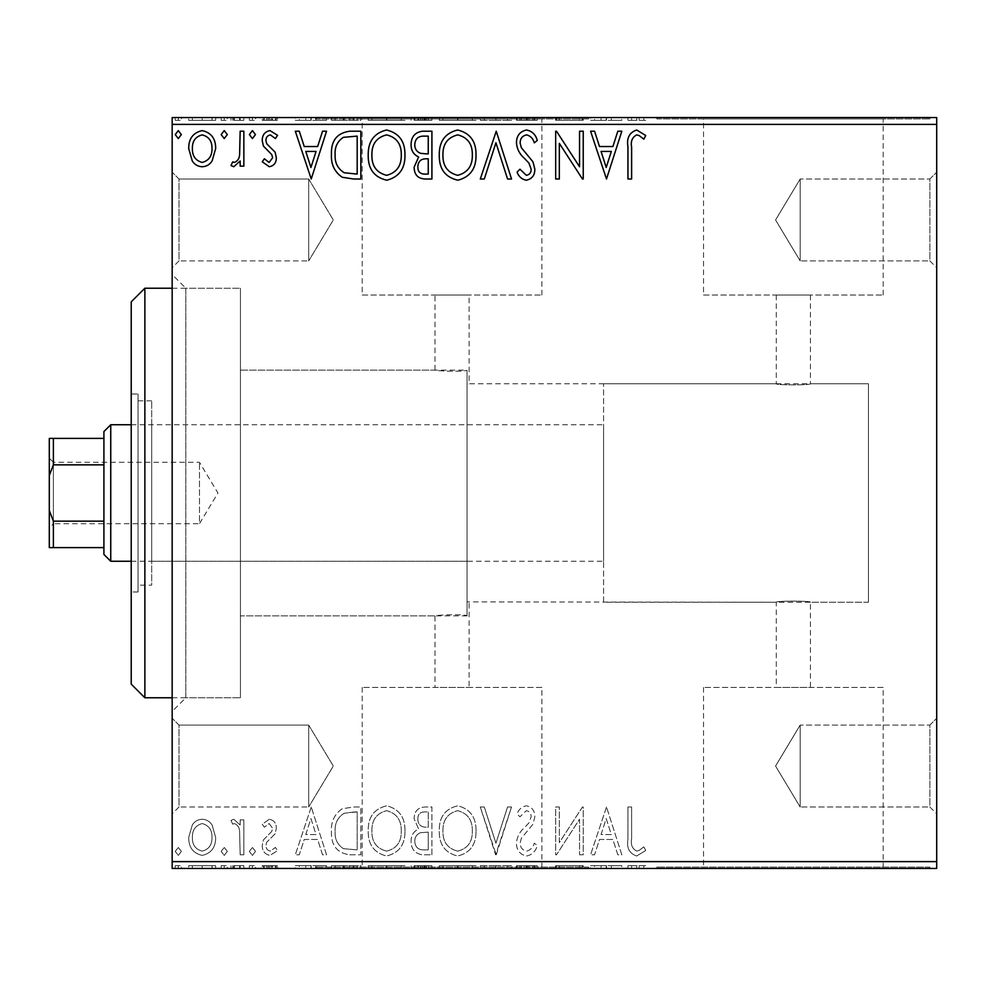 <?xml version="1.0" encoding="UTF-8"?>
<svg xmlns="http://www.w3.org/2000/svg" width="986" height="986" viewBox="0 0 986 986"><rect width="100%" height="100%" fill="white"/><g stroke="black" fill="none" stroke-linecap="round" stroke-linejoin="round"><path stroke-width="0.74" stroke-dasharray="4.93 3.7" d="M172.168 288.22L240.436 288.22L240.436 697.78L240.436 288.22L185.824 288.22L185.824 697.78L172.168 711.436L172.168 274.564L172.168 711.436M172.168 697.78L240.436 697.78L185.824 697.78L185.824 288.22L172.168 274.564M929.872 807.004L936.7 813.832L936.7 718.264L936.7 813.832L936.7 718.264L936.7 813.832L929.872 807.004L929.872 725.092L936.7 718.264L929.872 725.092L929.872 807.004L929.872 725.092L929.872 807.004L800.176 807.004L800.176 725.092L929.872 725.092L800.176 725.092L800.176 807.004L929.872 807.004M775.563 766.048L800.176 725.092L800.176 807.004L800.176 725.092L775.563 766.048L800.176 807.004L775.563 766.048M929.872 260.908L936.7 267.736L936.7 172.168L936.7 267.736L936.7 172.168L936.7 267.736L929.872 260.908L929.872 178.996L936.7 172.168L929.872 178.996L929.872 260.908L929.872 178.996L929.872 260.908L800.176 260.908L800.176 178.996L929.872 178.996L800.176 178.996L800.176 260.908L929.872 260.908M775.563 219.952L800.176 178.996L800.176 260.908L800.176 178.996L775.563 219.952L800.176 260.908L775.563 219.952M178.996 260.908L172.168 267.736L172.168 172.168L172.168 267.736L172.168 172.168L172.168 267.736L178.996 260.908L178.996 178.996L172.168 172.168L178.996 178.996L178.996 260.908L178.996 178.996L178.996 260.908L308.692 260.908L178.996 260.908M178.996 807.004L172.168 813.832L172.168 718.264L172.168 813.832L172.168 718.264L172.168 813.832L178.996 807.004L178.996 725.092L172.168 718.264L178.996 725.092L178.996 807.004L178.996 725.092L178.996 807.004L308.692 807.004L178.996 807.004M603.58 602.224L603.58 383.776L603.58 602.224L868.444 602.224L868.444 383.776L868.444 602.224L868.444 383.776L810.418 383.776C811.478 385.23 775.242 385.243 776.29 383.776L469.114 383.776L469.114 295.036L434.974 295.036L434.974 370.132C434 370.674 459.784 372.178 467.056 370.391C459.833 372.178 433.988 370.674 434.974 370.132L240.436 370.132L240.436 615.868L434.974 615.868C433.988 615.326 459.821 613.822 467.056 615.609L467.056 370.391L467.056 615.609C459.833 613.81 433.988 615.326 434.974 615.868L434.974 687.415L469.114 687.415L434.974 687.415M603.58 383.776L868.444 383.776L868.444 602.224L810.418 602.224L810.418 687.415L776.29 687.415L776.29 602.224C775.218 600.77 811.453 600.757 810.418 602.224C811.466 600.757 775.23 600.757 776.29 602.224L467.056 601.916L467.056 384.084L469.114 383.776L467.056 384.084L467.056 370.391L467.056 615.609L467.056 601.916L469.114 602.224L469.114 687.415M776.29 687.415L810.418 687.415M541.881 687.415L362.207 687.415L541.881 687.415L541.881 867.076L362.207 867.076L541.881 867.076M362.207 687.415L362.207 867.076M883.185 687.415L703.523 687.415L883.185 687.415L883.185 867.076L703.523 867.076L883.185 867.076M703.523 687.415L703.523 867.076M929.872 867.076L656.824 867.076L929.872 867.076L929.872 868.444L656.824 868.444L929.872 868.444M656.824 867.076L656.824 868.444M588.568 867.076L315.52 867.076L588.568 867.076L588.568 868.444L315.52 868.444L588.568 868.444M315.52 867.076L315.52 868.444M810.418 295.036L810.418 383.776C811.466 385.243 775.23 385.243 776.29 383.776L776.29 295.036L810.418 295.036L776.29 295.036M703.523 295.036L883.185 295.036L703.523 295.036L703.523 118.924L883.185 118.924L703.523 118.924M883.185 295.036L883.185 118.924M362.207 295.036L541.881 295.036L362.207 295.036L362.207 118.924L541.881 118.924L362.207 118.924M541.881 295.036L541.881 118.924M315.52 118.924L588.568 118.924L315.52 118.924L315.52 117.556L588.568 117.556L315.52 117.556M588.568 118.924L588.568 117.556M656.824 118.924L929.872 118.924L656.824 118.924L656.824 117.556L929.872 117.556L656.824 117.556M929.872 118.924L929.872 117.556M308.692 725.092L178.996 725.092L308.692 725.092L308.692 807.004L308.692 725.092L308.692 807.004L308.692 725.092L333.305 766.048L308.692 807.004L333.305 766.048L308.692 725.092M308.692 178.996L178.996 178.996L308.692 178.996L308.692 260.908L308.692 178.996L308.692 260.908L308.692 178.996L333.305 219.952L308.692 260.908L333.305 219.952L308.692 178.996M212.101 825.035C209.759 821.375 206.456 819.452 202.179 819.255C197.915 819.452 194.612 821.363 192.282 825.011L188.708 837.422C188.622 847.331 193.108 853.321 202.179 855.404C211.263 853.334 215.761 847.331 215.663 837.422L212.101 825.035C209.759 821.375 206.456 819.452 202.179 819.255C197.915 819.452 194.612 821.363 192.282 825.011L188.708 837.422C188.622 847.331 193.108 853.321 202.179 855.404C211.263 853.334 215.761 847.331 215.663 837.422L212.101 825.035M243.85 854.788L243.85 819.871L240.165 819.871L240.165 825.011L233.781 819.255L230.983 820.451L232.733 824.16L234.385 823.544C237.552 824.826 239.29 827.34 239.598 831.062L240.165 854.788L243.85 854.788L243.85 819.871L240.165 819.871L240.165 825.011L233.781 819.255L230.983 820.451L232.733 824.16L234.385 823.544C237.552 824.826 239.29 827.34 239.598 831.062L240.165 854.788L243.85 854.788M269.314 819.255L262.227 824.222L264.371 827.217L269.092 823.544L272.641 828.24L271.754 831.408L263.435 839.912L262.227 845.31C262.19 850.93 264.766 854.295 269.979 855.404L277.534 850.672L275.427 847.43L270.386 851.115C267.452 850.499 265.949 848.626 265.9 845.495L266.775 842.155L275.131 833.799L276.314 828.413C276.388 823.298 274.059 820.241 269.314 819.255L262.227 824.222L264.371 827.217L269.092 823.544L272.641 828.24L271.754 831.408L263.435 839.912L262.227 845.31C262.19 850.93 264.766 854.295 269.979 855.404L277.534 850.672L275.427 847.43L270.386 851.115C267.452 850.499 265.949 848.626 265.9 845.495L266.775 842.155L275.131 833.799L276.314 828.413C276.388 823.298 274.059 820.241 269.314 819.255M349.747 854.788L360.851 854.788L360.851 807.004L353.617 807.004L342.241 808.73C334.488 814.103 330.889 821.695 331.444 831.494C330.902 845.285 337.002 853.05 349.747 854.788L360.851 854.788L360.851 807.004L353.617 807.004L342.241 808.73C334.488 814.103 330.889 821.695 331.444 831.494C330.902 845.285 337.002 853.05 349.747 854.788M431.917 854.788L431.917 807.004L425.151 807.004C417.879 807.361 414.206 811.318 414.145 818.848L418.631 829.004C413.553 831.432 411.039 835.512 411.088 841.218C411.137 849.106 414.896 853.63 422.365 854.788L431.917 854.788L431.917 807.004L425.151 807.004C417.879 807.361 414.206 811.318 414.145 818.848L418.631 829.004C413.553 831.432 411.039 835.512 411.088 841.218C411.137 849.106 414.896 853.63 422.365 854.788L431.917 854.788M496.241 854.788L511.549 807.004L507.556 807.004L495.933 843.252L484.311 807.004L480.305 807.004L495.625 854.788L511.549 807.004L507.556 807.004L495.933 843.252L484.311 807.004L480.305 807.004L496.241 854.788M579.546 854.788L583.231 854.788L583.231 807.004L582.455 807.004L559.333 842.636L559.333 807.004L555.66 807.004L555.66 854.788L556.498 854.788L579.546 819.23L579.546 854.788L583.231 854.788L583.231 807.004L582.455 807.004L559.333 842.636L559.333 807.004L555.66 807.004L555.66 854.788L556.498 854.788L579.546 819.23L579.546 854.788M631.619 838.79L631.619 807.004L627.946 807.004L627.946 839.271C626.48 847.948 629.388 853.531 636.685 856.008L645.719 850.499L643.846 846.826L639.138 850.425L636.722 851.115C632.211 848.749 630.51 844.645 631.619 838.79L631.619 807.004L627.946 807.004L627.946 839.271C626.48 847.948 629.388 853.531 636.685 856.008L645.719 850.499L643.846 846.826L639.138 850.425L636.722 851.115C632.211 848.749 630.51 844.645 631.619 838.79M936.7 861.616L172.168 861.616L172.168 868.444L936.7 868.444L936.7 117.556L172.168 117.556L172.168 124.384L936.7 124.384M172.168 861.616L172.168 124.384M606.501 807.004L590.577 854.788L594.583 854.788L599.488 839.468L612.91 839.468L617.815 854.788L621.821 854.788L606.501 807.004L590.577 854.788L594.583 854.788L599.488 839.468L612.91 839.468L617.815 854.788L621.821 854.788L606.501 807.004M526.549 856.008C532.107 854.887 535.681 851.411 537.284 845.569L534.301 843.141C533.143 847.307 530.641 849.957 526.807 851.115C522.444 850.314 520.214 847.615 520.127 843.018L521.335 838.322L532.945 824.21L534.831 816.926C534.893 810.726 532.046 807.016 526.29 805.784C521.84 806.659 518.759 809.346 517.071 813.869L519.942 816.802L526.339 810.677C529.568 811.268 531.171 813.29 531.158 816.728L528.94 822.903L524.404 827.661C519.622 831.79 516.984 836.929 516.454 843.079C516.516 850.24 519.881 854.554 526.549 856.008C532.107 854.887 535.681 851.411 537.284 845.569L534.301 843.141C533.143 847.307 530.641 849.957 526.807 851.115C522.444 850.314 520.214 847.615 520.127 843.018L521.335 838.322L532.945 824.21L534.831 816.926C534.893 810.726 532.046 807.016 526.29 805.784C521.84 806.659 518.759 809.346 517.071 813.869L519.942 816.802L526.339 810.677C529.568 811.268 531.171 813.29 531.158 816.728L528.94 822.903L524.404 827.661C519.622 831.79 516.984 836.929 516.454 843.079C516.516 850.24 519.881 854.554 526.549 856.008M476.016 831.099C476.287 817.48 470.248 809.038 457.874 805.784C445.228 808.717 439.029 817.086 439.263 830.878C439.029 844.521 445.142 852.902 457.59 856.008C470.051 853.013 476.189 844.706 476.016 831.099C476.287 817.48 470.248 809.038 457.874 805.784C445.228 808.717 439.029 817.086 439.263 830.878C439.029 844.521 445.142 852.902 457.59 856.008C470.051 853.013 476.189 844.706 476.016 831.099M404.963 831.099C405.234 817.48 399.182 809.038 386.808 805.784C374.162 808.717 367.963 817.086 368.209 830.878C367.975 844.521 374.076 852.902 386.524 856.008C398.985 853.013 405.135 844.706 404.963 831.099C405.234 817.48 399.182 809.038 386.808 805.784C374.162 808.717 367.963 817.086 368.209 830.878C367.975 844.521 374.076 852.902 386.524 856.008C398.985 853.013 405.135 844.706 404.963 831.099M311.231 807.004L295.307 854.788L299.3 854.788L304.218 839.468L317.64 839.468L322.545 854.788L326.551 854.788L311.231 807.004L295.307 854.788L299.3 854.788L304.218 839.468L317.64 839.468L322.545 854.788L326.551 854.788L311.231 807.004M255.485 851.411L252.416 847.43L249.359 851.411L252.416 855.404L255.485 851.411L252.416 847.43L249.359 851.411L252.416 855.404L255.485 851.411M227.31 851.411L224.241 847.43L221.184 851.411L224.241 855.404L227.31 851.411L224.241 847.43L221.184 851.411L224.241 855.404L227.31 851.411M181.362 851.411L178.293 847.43L175.237 851.411L178.293 855.404L181.362 851.411L178.293 847.43L175.237 851.411L178.293 855.404L181.362 851.411M212.101 868.444L188.708 868.444L215.663 868.444L212.101 868.444L212.101 865.708L202.179 865.708L202.179 868.444L211.99 868.444L202.192 868.444L202.179 865.708L192.282 865.708L192.282 868.444M243.85 868.444L230.983 868.444L243.85 868.444L243.85 865.708L243.85 868.444M269.314 868.444L277.534 868.444L265.9 868.444L276.314 868.444L269.314 868.444L269.314 865.708L262.227 865.708L262.227 868.444L262.227 865.708L264.371 865.708L264.371 868.444M349.747 868.444L331.444 868.444L349.747 868.444L349.747 865.708L360.851 865.708L360.851 868.444L360.851 865.708L342.241 865.708L342.241 868.444M431.917 868.444L411.088 868.444L431.917 868.444L431.917 865.708L431.917 868.444M496.241 868.444L480.305 868.444L496.241 868.444L496.241 865.708L511.549 865.708L511.549 868.444M582.455 865.708L555.66 865.708L579.546 865.708L579.546 868.444L555.66 868.444L579.546 868.444L579.546 865.708L583.231 865.708L583.231 868.444L583.231 865.708L582.455 865.708L582.455 868.444M631.619 868.444L645.719 868.444L631.619 868.444L631.619 865.708L631.619 868.444M606.501 868.444L590.577 868.444L621.821 868.444L606.501 868.444L606.501 865.708L605.897 868.444M526.549 868.444L537.284 868.444L516.454 868.444L526.549 868.444L526.549 865.708L537.284 865.708L537.284 868.444M476.016 868.444L439.263 868.444L476.016 868.444L476.016 865.708L457.874 865.708L457.874 868.444M404.963 868.444L368.209 868.444L404.963 868.444L404.963 865.708L386.808 865.708L386.808 868.444M311.231 868.444L295.307 868.444L326.551 868.444L311.231 868.444L311.231 865.708L310.615 868.444M255.485 868.444L249.359 868.444L255.485 868.444L255.485 865.708L252.416 865.708L252.416 868.444L252.416 865.708L249.359 865.708L249.359 868.444M227.31 868.444L221.184 868.444L227.31 868.444L227.31 865.708L224.241 865.708L224.241 868.444L224.241 865.708L221.184 865.708L221.184 868.444M181.362 868.444L175.237 868.444L181.362 868.444L181.362 865.708L178.293 865.708L178.293 868.444L178.293 865.708L175.237 865.708L175.237 868.444M212.101 117.556L188.708 117.556L215.663 117.556L212.101 117.556L212.101 120.292L202.179 120.292L202.179 117.556L211.99 117.556L202.192 117.556L202.179 120.292L192.282 120.292L192.282 117.556M243.85 117.556L230.983 117.556L243.85 117.556L243.85 120.292L243.85 117.556M269.314 117.556L277.534 117.556L265.9 117.556L276.314 117.556L269.314 117.556L269.314 120.292L262.227 120.292L262.227 117.556L262.227 120.292L264.371 120.292L264.371 117.556M349.747 117.556L331.444 117.556L349.747 117.556L349.747 120.292L360.851 120.292L360.851 117.556L360.851 120.292L342.241 120.292L342.241 117.556M431.917 117.556L411.088 117.556L431.917 117.556L431.917 120.292L431.917 117.556M496.241 117.556L480.305 117.556L496.241 117.556L496.241 120.292L511.549 120.292L511.549 117.556M582.455 120.292L555.66 120.292L579.546 120.292L579.546 117.556L555.66 117.556L579.546 117.556L579.546 120.292L583.231 120.292L583.231 117.556L583.231 120.292L582.455 120.292L582.455 117.556M631.619 117.556L645.719 117.556L631.619 117.556L631.619 120.292L631.619 117.556M606.501 117.556L590.577 117.556L621.821 117.556L606.501 117.556L606.501 120.292L605.897 117.556M526.549 117.556L537.284 117.556L516.454 117.556L526.549 117.556L526.549 120.292L537.284 120.292L537.284 117.556M476.016 117.556L439.263 117.556L476.016 117.556L476.016 120.292L457.874 120.292L457.874 117.556M404.963 117.556L368.209 117.556L404.963 117.556L404.963 120.292L386.808 120.292L386.808 117.556M311.231 117.556L295.307 117.556L326.551 117.556L311.231 117.556L311.231 120.292L310.615 117.556M255.485 117.556L249.359 117.556L255.485 117.556L255.485 120.292L252.416 120.292L252.416 117.556L252.416 120.292L249.359 120.292L249.359 117.556M227.31 117.556L221.184 117.556L227.31 117.556L227.31 120.292L224.241 120.292L224.241 117.556L224.241 120.292L221.184 120.292L221.184 117.556M181.362 117.556L175.237 117.556L181.362 117.556L181.362 120.292L178.293 120.292L178.293 117.556L178.293 120.292L175.237 120.292L175.237 117.556M467.056 615.868L240.436 615.868L240.436 370.132L240.436 615.868L240.436 370.132L467.056 370.132L467.056 615.868L467.056 370.132M434.974 295.036L469.114 295.036M627.946 120.292L636.685 120.292L627.946 120.292L627.946 117.556M645.719 120.292L636.722 120.292L636.685 117.556L636.722 120.292L645.719 120.292L645.719 117.556M643.846 120.292L643.846 117.556M639.138 120.292L639.138 117.556M605.897 120.292L590.577 120.292L590.577 117.556M590.577 120.292L594.583 120.292L594.583 117.556M594.583 120.292L599.488 120.292L599.488 117.556M599.488 120.292L612.91 120.292L612.91 117.556M612.91 120.292L617.815 120.292L617.815 117.556M617.815 120.292L621.821 120.292L621.821 117.556M621.821 120.292L606.501 120.292M601.066 120.292L611.345 120.292L601.066 120.292L601.066 117.556L611.345 117.556L601.066 117.556M606.205 120.292L606.205 117.556M611.345 120.292L611.345 117.556M559.333 120.292L559.333 117.556L559.333 120.292M555.66 120.292L555.66 117.556L555.66 120.292M556.498 120.292L556.498 117.556M537.284 120.292L534.301 120.292L534.301 117.556M534.301 120.292L526.807 120.292L526.807 117.556M526.807 120.292L520.127 120.292L520.127 117.556M520.127 120.292L521.335 120.292L521.335 117.556M521.335 120.292L532.945 120.292L532.945 117.556M532.945 120.292L534.831 120.292L534.831 117.556M534.831 120.292L526.29 120.292L526.29 117.556M526.29 120.292L517.071 120.292L517.071 117.556M517.071 120.292L519.942 120.292L519.942 117.556M519.942 120.292L526.339 120.292L526.339 117.556M526.339 120.292L531.158 120.292L531.158 117.556M531.158 120.292L528.94 120.292L528.94 117.556M528.94 120.292L524.404 120.292L524.404 117.556M524.404 120.292L516.454 120.292L516.454 117.556M516.454 120.292L526.549 120.292M511.549 120.292L507.556 120.292L507.556 117.556M507.556 120.292L495.933 120.292L495.933 117.556M495.933 120.292L484.311 120.292L484.311 117.556M484.311 120.292L480.305 120.292L480.305 117.556M480.305 120.292L495.625 120.292L495.625 117.556M495.625 120.292L496.241 120.292M457.874 120.292L439.263 120.292L439.263 117.556M439.263 120.292L457.59 120.292L457.59 117.556M457.59 120.292L476.016 120.292M457.714 120.292L442.936 120.292L472.343 120.292L457.714 120.292L457.714 117.556L442.936 117.556L472.343 117.556L457.714 117.556L457.714 120.292M442.936 120.292L442.936 117.556M472.343 120.292L472.343 117.556M414.145 120.292L431.917 120.292L414.145 120.292L414.145 117.556M418.631 120.292L418.631 117.556M411.088 120.292L411.088 117.556M422.365 120.292L422.365 117.556M420.529 120.292L428.244 120.292L414.761 120.292L420.529 120.292L420.529 117.556L426.383 117.556L417.83 117.556L428.244 117.556L420.529 117.556M417.83 120.292L428.244 120.292L417.83 120.292L417.83 117.556M424.424 120.292L424.424 117.556M428.244 120.292L428.244 117.556L428.244 120.292M426.359 120.292L426.359 117.556L426.383 120.292M414.761 120.292L414.761 117.556M424.042 120.292L424.042 117.556M386.808 120.292L368.209 120.292L368.209 117.556M368.209 120.292L386.524 120.292L386.524 117.556M386.524 120.292L404.963 120.292M386.648 120.292L371.882 120.292L401.29 120.292L386.648 120.292L386.648 117.556L371.882 117.556L401.29 117.556L386.648 117.556L386.648 120.292M371.882 120.292L371.882 117.556M401.29 120.292L401.29 117.556M342.241 120.292L331.444 120.292L331.444 117.556M331.444 120.292L349.747 120.292M354.763 120.292L335.129 120.292L354.763 120.292L354.763 117.556L357.178 117.556L335.129 117.556L354.763 117.556M357.178 120.292L357.178 117.556L357.178 120.292M344.188 120.292L344.188 117.556M335.129 120.292L335.129 117.556M343.399 120.292L343.399 117.556M310.615 120.292L295.307 120.292L295.307 117.556M295.307 120.292L299.3 120.292L299.3 117.556M299.3 120.292L304.218 120.292L304.218 117.556M304.218 120.292L317.64 120.292L317.64 117.556M317.64 120.292L322.545 120.292L322.545 117.556M322.545 120.292L326.551 120.292L326.551 117.556M326.551 120.292L311.231 120.292M305.783 120.292L316.062 120.292L305.783 120.292L305.783 117.556L316.062 117.556L305.783 117.556M310.935 120.292L310.935 117.556M316.062 120.292L316.062 117.556M264.371 120.292L269.092 120.292L269.092 117.556M269.092 120.292L272.641 120.292L272.641 117.556M272.641 120.292L271.754 120.292L271.754 117.556M271.754 120.292L263.435 120.292L263.435 117.556M263.435 120.292L269.979 120.292L269.979 117.556M269.979 120.292L277.534 120.292L277.534 117.556M277.534 120.292L275.427 120.292L275.427 117.556M275.427 120.292L270.386 120.292L270.386 117.556M270.386 120.292L265.9 120.292L265.9 117.556M265.9 120.292L266.775 120.292L266.775 117.556M266.775 120.292L270.682 120.292L270.682 117.556M270.682 120.292L275.131 120.292L275.131 117.556M275.131 120.292L276.314 120.292L276.314 117.556M276.314 120.292L269.314 120.292M249.359 120.292L255.485 120.292M233.781 120.292L243.85 120.292L240.165 120.292L240.165 117.556L240.165 120.292L233.781 120.292L233.781 117.556M230.983 120.292L230.983 117.556M232.733 120.292L232.733 117.556M234.385 120.292L234.385 117.556M239.598 120.292L239.598 117.556M240.165 120.292L240.165 117.556M221.184 120.292L227.31 120.292M192.282 120.292L188.708 120.292L188.708 117.556M188.708 120.292L215.663 120.292L215.663 117.556M215.663 120.292L212.101 120.292M202.192 120.292L192.381 120.292L211.99 120.292L202.192 120.292L202.192 117.556L202.192 120.292M192.381 120.292L192.381 117.556M211.99 120.292L211.99 117.556M175.237 120.292L181.362 120.292M631.619 147.21L631.619 178.996L627.946 178.996L627.946 146.729C626.48 138.052 629.388 132.469 636.685 129.992L645.719 135.501L643.846 139.174L639.138 135.575L636.722 134.885C632.211 137.251 630.51 141.355 631.619 147.21M606.501 178.996L590.577 131.212L594.583 131.212L599.488 146.532L612.91 146.532L617.815 131.212L621.821 131.212L606.501 178.996M601.066 151.425L606.205 167.472L611.345 151.425L601.066 151.425M579.546 131.212L583.231 131.212L583.231 178.996L582.455 178.996L559.333 143.364L559.333 178.996L555.66 178.996L555.66 131.212L556.498 131.212L579.546 166.77L579.546 131.212M526.549 129.992C532.107 131.113 535.681 134.589 537.284 140.431L534.301 142.859C533.143 138.693 530.641 136.043 526.807 134.885C522.444 135.686 520.214 138.385 520.127 142.982L521.335 147.678L532.945 161.79L534.831 169.074C534.893 175.274 532.046 178.984 526.29 180.216C521.84 179.341 518.759 176.654 517.071 172.131L519.942 169.198L526.339 175.323C529.568 174.732 531.171 172.71 531.158 169.272L528.94 163.097L524.404 158.339C519.622 154.21 516.984 149.071 516.454 142.921C516.516 135.76 519.881 131.446 526.549 129.992M496.241 131.212L511.549 178.996L507.556 178.996L495.933 142.748L484.311 178.996L480.305 178.996L496.241 131.212M476.016 154.901C476.287 168.52 470.248 176.962 457.874 180.216C445.228 177.283 439.029 168.914 439.263 155.122C439.029 141.479 445.142 133.098 457.59 129.992C470.051 132.987 476.189 141.294 476.016 154.901M457.714 134.885C447.632 137.362 442.702 144.104 442.936 155.135C442.763 166.067 447.681 172.796 457.714 175.323C467.697 172.673 472.565 165.87 472.343 154.913C472.516 144.042 467.647 137.362 457.714 134.885M431.917 131.212L431.917 178.996L425.151 178.996C417.879 178.639 414.206 174.682 414.145 167.152L418.631 156.996C413.553 154.568 411.039 150.488 411.088 144.782C411.137 136.894 414.896 132.37 422.365 131.212L431.917 131.212M420.529 153.311L428.244 153.878L428.244 136.117L424.042 136.117C418.187 136.031 415.106 138.915 414.761 144.782C414.798 148.948 416.721 151.795 420.529 153.311M417.83 167.065C417.83 171.564 420.036 173.906 424.424 174.091L428.244 174.091L428.244 158.783L426.359 158.783C420.862 158.746 418.015 161.507 417.83 167.065M404.963 154.901C405.234 168.52 399.182 176.962 386.808 180.216C374.162 177.283 367.963 168.914 368.209 155.122C367.975 141.479 374.076 133.098 386.524 129.992C398.985 132.987 405.135 141.294 404.963 154.901M386.648 134.885C376.566 137.362 371.648 144.104 371.882 155.135C371.697 166.067 376.627 172.796 386.648 175.323C396.631 172.673 401.512 165.87 401.29 154.913C401.462 144.042 396.582 137.362 386.648 134.885M349.747 131.212L360.851 131.212L360.851 178.996L353.617 178.996L342.241 177.27C334.488 171.897 330.889 164.305 331.444 154.506C330.902 140.715 337.002 132.95 349.747 131.212M354.763 174.091L357.178 174.091L357.178 136.117L343.399 137.325C337.409 141.306 334.661 147.037 335.129 154.506C334.648 162.554 337.668 168.631 344.188 172.76L354.763 174.091M311.231 178.996L295.307 131.212L299.3 131.212L304.218 146.532L317.64 146.532L322.545 131.212L326.551 131.212L311.231 178.996M305.783 151.425L310.935 167.472L316.062 151.425L305.783 151.425M269.314 166.745L262.227 161.778L264.371 158.783L269.092 162.456L272.641 157.76L271.754 154.592L263.435 146.088L262.227 140.69C262.19 135.07 264.766 131.705 269.979 130.596L277.534 135.328L275.427 138.57L270.386 134.885C267.452 135.501 265.949 137.374 265.9 140.505L266.775 143.845L275.131 152.201L276.314 157.587C276.388 162.702 274.059 165.759 269.314 166.745M255.485 134.589L252.416 138.57L249.359 134.589L252.416 130.596L255.485 134.589M243.85 131.212L243.85 166.129L240.165 166.129L240.165 160.989L233.781 166.745L230.983 165.549L232.733 161.84L234.385 162.456C237.552 161.174 239.29 158.66 239.598 154.938L240.165 131.212L243.85 131.212M227.31 134.589L224.241 138.57L221.184 134.589L224.241 130.596L227.31 134.589M212.101 160.964C209.759 164.625 206.456 166.548 202.179 166.745C197.915 166.548 194.612 164.637 192.282 160.989L188.708 148.578C188.622 138.669 193.108 132.679 202.179 130.596C211.263 132.666 215.761 138.669 215.663 148.578L212.101 160.964M202.192 134.885C195.487 136.598 192.221 141.158 192.381 148.553C192.233 155.961 195.499 160.595 202.192 162.456C208.884 160.607 212.15 155.973 211.99 148.553C212.15 141.158 208.884 136.61 202.192 134.885M181.362 134.589L178.293 138.57L175.237 134.589L178.293 130.596L181.362 134.589M627.946 865.708L636.685 865.708L627.946 865.708L627.946 868.444M645.719 865.708L636.722 865.708L636.685 868.444L636.722 865.708L645.719 865.708L645.719 868.444M643.846 865.708L643.846 868.444M639.138 865.708L639.138 868.444M605.897 865.708L590.577 865.708L590.577 868.444M590.577 865.708L594.583 865.708L594.583 868.444M594.583 865.708L599.488 865.708L599.488 868.444M599.488 865.708L612.91 865.708L612.91 868.444M612.91 865.708L617.815 865.708L617.815 868.444M617.815 865.708L621.821 865.708L621.821 868.444M621.821 865.708L606.501 865.708M601.066 865.708L611.345 865.708L601.066 865.708L601.066 868.444L611.345 868.444L601.066 868.444M606.205 865.708L606.205 868.444M611.345 865.708L611.345 868.444M559.333 865.708L559.333 868.444L559.333 865.708M555.66 865.708L555.66 868.444L555.66 865.708M556.498 865.708L556.498 868.444M537.284 865.708L534.301 865.708L534.301 868.444M534.301 865.708L526.807 865.708L526.807 868.444M526.807 865.708L520.127 865.708L520.127 868.444M520.127 865.708L521.335 865.708L521.335 868.444M521.335 865.708L532.945 865.708L532.945 868.444M532.945 865.708L534.831 865.708L534.831 868.444M534.831 865.708L526.29 865.708L526.29 868.444M526.29 865.708L517.071 865.708L517.071 868.444M517.071 865.708L519.942 865.708L519.942 868.444M519.942 865.708L526.339 865.708L526.339 868.444M526.339 865.708L531.158 865.708L531.158 868.444M531.158 865.708L528.94 865.708L528.94 868.444M528.94 865.708L524.404 865.708L524.404 868.444M524.404 865.708L516.454 865.708L516.454 868.444M516.454 865.708L526.549 865.708M511.549 865.708L507.556 865.708L507.556 868.444M507.556 865.708L495.933 865.708L495.933 868.444M495.933 865.708L484.311 865.708L484.311 868.444M484.311 865.708L480.305 865.708L480.305 868.444M480.305 865.708L495.625 865.708L495.625 868.444M495.625 865.708L496.241 865.708M457.874 865.708L439.263 865.708L439.263 868.444M439.263 865.708L457.59 865.708L457.59 868.444M457.59 865.708L476.016 865.708M457.714 865.708L442.936 865.708L472.343 865.708L457.714 865.708L457.714 868.444L442.936 868.444L472.343 868.444L457.714 868.444L457.714 865.708M442.936 865.708L442.936 868.444M472.343 865.708L472.343 868.444M414.145 865.708L431.917 865.708L414.145 865.708L414.145 868.444M418.631 865.708L418.631 868.444M411.088 865.708L411.088 868.444M422.365 865.708L422.365 868.444M420.529 865.708L428.244 865.708L414.761 865.708L420.529 865.708L420.529 868.444L426.383 868.444L417.83 868.444L428.244 868.444L420.529 868.444M417.83 865.708L428.244 865.708L417.83 865.708L417.83 868.444M424.424 865.708L424.424 868.444M428.244 865.708L428.244 868.444L428.244 865.708M426.359 865.708L426.359 868.444L426.383 865.708M414.761 865.708L414.761 868.444M424.042 865.708L424.042 868.444M386.808 865.708L368.209 865.708L368.209 868.444M368.209 865.708L386.524 865.708L386.524 868.444M386.524 865.708L404.963 865.708M386.648 865.708L371.882 865.708L401.29 865.708L386.648 865.708L386.648 868.444L371.882 868.444L401.29 868.444L386.648 868.444L386.648 865.708M371.882 865.708L371.882 868.444M401.29 865.708L401.29 868.444M342.241 865.708L331.444 865.708L331.444 868.444M331.444 865.708L349.747 865.708M354.763 865.708L335.129 865.708L354.763 865.708L354.763 868.444L357.178 868.444L335.129 868.444L354.763 868.444M357.178 865.708L357.178 868.444L357.178 865.708M344.188 865.708L344.188 868.444M335.129 865.708L335.129 868.444M343.399 865.708L343.399 868.444M310.615 865.708L295.307 865.708L295.307 868.444M295.307 865.708L299.3 865.708L299.3 868.444M299.3 865.708L304.218 865.708L304.218 868.444M304.218 865.708L317.64 865.708L317.64 868.444M317.64 865.708L322.545 865.708L322.545 868.444M322.545 865.708L326.551 865.708L326.551 868.444M326.551 865.708L311.231 865.708M305.783 865.708L316.062 865.708L305.783 865.708L305.783 868.444L316.062 868.444L305.783 868.444M310.935 865.708L310.935 868.444M316.062 865.708L316.062 868.444M264.371 865.708L269.092 865.708L269.092 868.444M269.092 865.708L272.641 865.708L272.641 868.444M272.641 865.708L271.754 865.708L271.754 868.444M271.754 865.708L263.435 865.708L263.435 868.444M263.435 865.708L269.979 865.708L269.979 868.444M269.979 865.708L277.534 865.708L277.534 868.444M277.534 865.708L275.427 865.708L275.427 868.444M275.427 865.708L270.386 865.708L270.386 868.444M270.386 865.708L265.9 865.708L265.9 868.444M265.9 865.708L266.775 865.708L266.775 868.444M266.775 865.708L270.682 865.708L270.682 868.444M270.682 865.708L275.131 865.708L275.131 868.444M275.131 865.708L276.314 865.708L276.314 868.444M276.314 865.708L269.314 865.708M249.359 865.708L255.485 865.708M233.781 865.708L243.85 865.708L240.165 865.708L240.165 868.444L240.165 865.708L233.781 865.708L233.781 868.444M230.983 865.708L230.983 868.444M232.733 865.708L232.733 868.444M234.385 865.708L234.385 868.444M239.598 865.708L239.598 868.444M240.165 865.708L240.165 868.444M221.184 865.708L227.31 865.708M192.282 865.708L188.708 865.708L188.708 868.444M188.708 865.708L215.663 865.708L215.663 868.444M215.663 865.708L212.101 865.708M202.192 865.708L192.381 865.708L211.99 865.708L202.192 865.708L202.192 868.444L202.192 865.708M192.381 865.708L192.381 868.444M211.99 865.708L211.99 868.444M175.237 865.708L181.362 865.708M601.066 834.575L606.205 818.528L611.345 834.575L601.066 834.575L606.205 818.528L611.345 834.575L601.066 834.575M457.714 851.115C447.632 848.638 442.702 841.896 442.936 830.865C442.763 819.933 447.681 813.203 457.714 810.677C467.697 813.327 472.565 820.13 472.343 831.087C472.516 841.958 467.647 848.638 457.714 851.115C447.632 848.638 442.702 841.896 442.936 830.865C442.763 819.933 447.681 813.203 457.714 810.677C467.697 813.327 472.565 820.13 472.343 831.087C472.516 841.958 467.647 848.638 457.714 851.115M420.529 832.689L428.244 832.122L428.244 849.883L424.042 849.883C418.187 849.969 415.106 847.085 414.761 841.218C414.798 837.052 416.721 834.205 420.529 832.689L428.244 832.122L428.244 849.883L424.042 849.883C418.187 849.969 415.106 847.085 414.761 841.218C414.798 837.052 416.721 834.205 420.529 832.689M417.83 818.935C417.83 814.436 420.036 812.094 424.424 811.909L428.244 811.909L428.244 827.217L426.359 827.217C420.862 827.254 418.015 824.493 417.83 818.935C417.83 814.436 420.036 812.094 424.424 811.909L428.244 811.909L428.244 827.217L426.359 827.217C420.862 827.254 418.015 824.493 417.83 818.935M386.648 851.115C376.566 848.638 371.648 841.896 371.882 830.865C371.697 819.933 376.627 813.203 386.648 810.677C396.631 813.327 401.512 820.13 401.29 831.087C401.462 841.958 396.582 848.638 386.648 851.115C376.566 848.638 371.648 841.896 371.882 830.865C371.697 819.933 376.627 813.203 386.648 810.677C396.631 813.327 401.512 820.13 401.29 831.087C401.462 841.958 396.582 848.638 386.648 851.115M354.763 811.909L357.178 811.909L357.178 849.883L343.399 848.675C337.409 844.694 334.661 838.963 335.129 831.494C334.648 823.446 337.668 817.369 344.188 813.24L357.178 811.909L357.178 849.883L343.399 848.675C337.409 844.694 334.661 838.963 335.129 831.494C334.648 823.446 337.668 817.369 344.188 813.24L354.763 811.909M305.783 834.575L310.935 818.528L316.062 834.575L305.783 834.575L310.935 818.528L316.062 834.575L305.783 834.575M202.192 851.115C195.487 849.402 192.221 844.842 192.381 837.447C192.233 830.039 195.499 825.405 202.192 823.544C208.884 825.393 212.15 830.027 211.99 837.447C212.15 844.842 208.884 849.39 202.192 851.115C195.487 849.402 192.221 844.842 192.381 837.447C192.233 830.039 195.499 825.405 202.192 823.544C208.884 825.393 212.15 830.027 211.99 837.447C212.15 844.842 208.884 849.39 202.192 851.115M131.212 301.864L131.212 684.136M144.868 697.78L144.868 288.22M467.056 424.744L467.056 561.256L467.056 424.744L151.696 424.744L151.696 561.256L151.696 424.744M467.056 561.256L151.696 561.256M138.04 585.154L138.04 400.846L138.04 585.154L151.696 585.154L151.696 400.846L151.696 585.154M138.04 400.846L151.696 400.846M138.04 394.018L138.04 591.982L138.04 394.018L131.212 394.018L131.212 591.982L131.212 394.018M138.04 591.982L131.212 591.982M240.436 697.78L240.436 288.22L240.436 697.78M49.3 458.182L53.392 462.286L53.392 523.714L199.48 523.714L199.48 462.286L199.48 523.714L217.931 493L199.48 462.286L53.392 462.286L53.392 523.714L49.3 527.818L49.3 458.182L49.3 527.818M131.212 561.256L603.58 561.256L603.58 424.744L603.58 561.256M131.212 424.744L603.58 424.744M103.912 431.56L103.912 554.44M110.74 561.256L110.74 424.744M49.3 547.612L53.392 547.612L53.392 521.15L49.3 510.489L49.3 547.612M103.912 547.612L53.392 547.612M103.912 438.388L49.3 438.388L49.3 510.489M103.912 521.15L53.392 521.15M49.3 475.511L53.392 464.85L53.392 438.388M103.912 464.85L53.392 464.85M527.424 120.292L527.424 117.556M425.151 120.292L425.151 117.556M353.617 120.292L353.617 117.556M353.222 120.292L353.222 117.556M268.081 120.292L268.081 117.556M527.424 865.708L527.424 868.444M425.151 865.708L425.151 868.444M353.617 865.708L353.617 868.444M353.222 865.708L353.222 868.444M268.081 865.708L268.081 868.444"/><path stroke-width="1.48" d="M936.7 868.444L172.168 868.444L172.168 861.616L936.7 861.616L936.7 868.444M212.101 160.964C209.759 164.625 206.456 166.548 202.179 166.745C197.915 166.548 194.612 164.637 192.282 160.989L188.708 148.578C188.622 138.669 193.108 132.679 202.179 130.596C211.263 132.666 215.761 138.669 215.663 148.578L212.101 160.964M243.85 131.212L243.85 166.129L240.165 166.129L240.165 160.989L233.781 166.745L230.983 165.549L232.733 161.84L234.385 162.456C237.552 161.174 239.29 158.66 239.598 154.938L240.165 131.212L243.85 131.212M269.314 166.745L262.227 161.778L264.371 158.783L269.092 162.456L272.641 157.76L271.754 154.592L263.435 146.088L262.227 140.69C262.19 135.07 264.766 131.705 269.979 130.596L277.534 135.328L275.427 138.57L270.386 134.885C267.452 135.501 265.949 137.374 265.9 140.505L266.775 143.845L275.131 152.201L276.314 157.587C276.388 162.702 274.059 165.759 269.314 166.745M349.747 131.212L360.851 131.212L360.851 178.996L353.617 178.996L342.241 177.27C334.488 171.897 330.889 164.305 331.444 154.506C330.902 140.715 337.002 132.95 349.747 131.212M431.917 131.212L431.917 178.996L425.151 178.996C417.879 178.639 414.206 174.682 414.145 167.152L418.631 156.996C413.553 154.568 411.039 150.488 411.088 144.782C411.137 136.894 414.896 132.37 422.365 131.212L431.917 131.212M496.241 131.212L511.549 178.996L507.556 178.996L495.933 142.748L484.311 178.996L480.305 178.996L496.241 131.212M579.546 131.212L583.231 131.212L583.231 178.996L582.455 178.996L559.333 143.364L559.333 178.996L555.66 178.996L555.66 131.212L556.498 131.212L579.546 166.77L579.546 131.212M631.619 147.21L631.619 178.996L627.946 178.996L627.946 146.729C626.48 138.052 629.388 132.469 636.685 129.992L645.719 135.501L643.846 139.174L639.138 135.575L636.722 134.885C632.211 137.251 630.51 141.355 631.619 147.21M172.168 124.384L172.168 117.556L936.7 117.556L936.7 124.384L172.168 124.384L172.168 861.616M936.7 124.384L936.7 861.616M606.501 178.996L590.577 131.212L594.583 131.212L599.488 146.532L612.91 146.532L617.815 131.212L621.821 131.212L606.501 178.996M526.549 129.992C532.107 131.113 535.681 134.589 537.284 140.431L534.301 142.859C533.143 138.693 530.641 136.043 526.807 134.885C522.444 135.686 520.214 138.385 520.127 142.982L521.335 147.678L532.945 161.79L534.831 169.074C534.893 175.274 532.046 178.984 526.29 180.216C521.84 179.341 518.759 176.654 517.071 172.131L519.942 169.198L526.339 175.323C529.568 174.732 531.171 172.71 531.158 169.272L528.94 163.097L524.404 158.339C519.622 154.21 516.984 149.071 516.454 142.921C516.516 135.76 519.881 131.446 526.549 129.992M476.016 154.901C476.287 168.52 470.248 176.962 457.874 180.216C445.228 177.283 439.029 168.914 439.263 155.122C439.029 141.479 445.142 133.098 457.59 129.992C470.051 132.987 476.189 141.294 476.016 154.901M404.963 154.901C405.234 168.52 399.182 176.962 386.808 180.216C374.162 177.283 367.963 168.914 368.209 155.122C367.975 141.479 374.076 133.098 386.524 129.992C398.985 132.987 405.135 141.294 404.963 154.901M311.231 178.996L295.307 131.212L299.3 131.212L304.218 146.532L317.64 146.532L322.545 131.212L326.551 131.212L311.231 178.996M255.485 134.589L252.416 138.57L249.359 134.589L252.416 130.596L255.485 134.589M227.31 134.589L224.241 138.57L221.184 134.589L224.241 130.596L227.31 134.589M181.362 134.589L178.293 138.57L175.237 134.589L178.293 130.596L181.362 134.589M601.066 151.425L606.205 167.472L611.345 151.425L601.066 151.425M442.936 155.135C442.763 166.067 447.681 172.796 457.714 175.323C467.697 172.673 472.565 165.87 472.343 154.913C472.516 144.042 467.647 137.362 457.714 134.885C447.632 137.362 442.702 144.104 442.936 155.135M424.424 174.091L428.244 174.091L428.244 158.783L426.359 158.783C420.862 158.746 418.015 161.507 417.83 167.065C417.83 171.564 420.036 173.906 424.424 174.091M426.383 153.878L428.244 153.878L428.244 136.117L424.042 136.117C418.187 136.031 415.106 138.915 414.761 144.782C414.798 148.948 416.721 151.795 420.529 153.311L426.383 153.878M371.882 155.135C371.697 166.067 376.627 172.796 386.648 175.323C396.631 172.673 401.512 165.87 401.29 154.913C401.462 144.042 396.582 137.362 386.648 134.885C376.566 137.362 371.648 144.104 371.882 155.135M357.178 174.091L357.178 136.117L343.399 137.325C337.409 141.306 334.661 147.037 335.129 154.506C334.648 162.554 337.668 168.631 344.188 172.76L357.178 174.091M305.783 151.425L310.935 167.472L316.062 151.425L305.783 151.425M192.381 148.553C192.233 155.961 195.499 160.595 202.192 162.456C208.884 160.607 212.15 155.973 211.99 148.553C212.15 141.158 208.884 136.61 202.192 134.885C195.487 136.598 192.221 141.158 192.381 148.553M144.868 288.22L144.868 697.78L131.212 684.136L131.212 301.864L144.868 288.22L172.168 288.22M144.868 697.78L172.168 697.78M110.74 561.256L103.912 554.44L103.912 431.56L110.74 424.744L110.74 561.256L131.212 561.256M110.74 424.744L131.212 424.744M103.912 547.612L49.3 547.612L49.3 438.388L53.392 438.388L53.392 464.85L49.3 475.511M49.3 510.489L53.392 521.15L53.392 547.612M103.912 521.15L53.392 521.15M103.912 464.85L53.392 464.85M103.912 438.388L53.392 438.388"/></g></svg>
